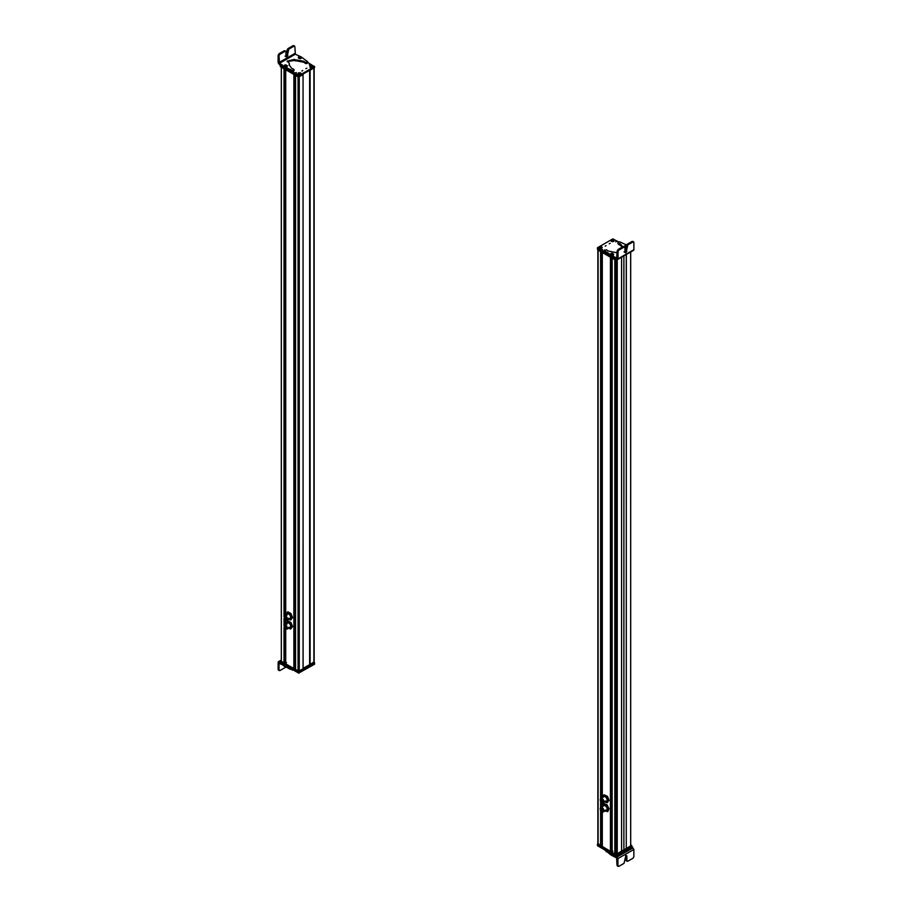 <?xml version="1.0" encoding="UTF-8"?>
<svg xmlns="http://www.w3.org/2000/svg" width="912" height="912" viewBox="0 0 912 912"><rect width="100%" height="100%" fill="white"/><g stroke="black" fill="none" stroke-linecap="round" stroke-linejoin="round"><path stroke-width="1.37" d="M598.101 843.6L600.769 845.732L600.769 810.62M597.85 249.728L600.598 251.518L600.598 798.775M602.262 844.865L600.985 844.375M602.296 846.61L610.618 851.42L610.618 257.309M602.296 797.704L602.296 252.499L610.436 257.207L610.436 851.42M612.1 850.565L610.812 850.064M612.1 258.164L612.146 852.401L614.813 853.94L615.554 853.393L615.554 260.159M612.146 852.401L612.146 258.187L614.813 259.726L614.813 853.94M616.478 853.347L617.242 853.94L621.562 851.443L621.562 257.309M621.562 851.375L626.27 848.662L626.27 254.585M626.327 254.551L626.27 848.662M626.327 848.696L630.659 846.097M602.422 811.908A2.531 1.459 -120 0 0 603.402 811.897A2.531 1.459 -120 0 0 602.604 807.975A2.531 1.459 -120 0 0 600.86 807.508A2.531 1.459 -120 0 0 600.358 808.34M600.871 807.861L602.547 808.18L603.094 811.703M602.251 808.351L602.957 811.805L601.418 811.395A2.234 1.288 -120 0 1 600.712 807.929A2.234 1.288 -120 0 1 602.251 808.351M602.159 808.682L602.707 811.395L601.51 811.064L600.962 808.351L602.159 808.682M602.456 806.584L603.949 803.597L607.016 804.783L608.988 808.693L607.894 811.418L605.705 811.201A3.808 2.2 60 0 1 605.123 810.905M604.417 810.472L605.705 811.201A3.808 2.2 60 0 0 607.791 810.437L607.483 811.657M603.539 803.837L606.605 805.022L608.578 808.933L607.791 810.437A3.808 2.2 60 0 0 607.928 808.91A3.808 2.2 60 0 0 607.346 807.12A3.808 2.2 60 0 0 604.827 804.566A3.808 2.2 60 0 0 602.752 805.342A3.808 2.2 60 0 0 602.581 806.504M605.568 810.095A2.531 1.459 -120 0 0 607.039 808.568A2.531 1.459 -120 0 0 604.975 805.672M602.422 802.936A2.531 1.459 -120 0 0 603.402 802.925A2.531 1.459 -120 0 0 603.892 801.363A2.531 1.459 -120 0 0 602.661 799.06A2.531 1.459 -120 0 0 600.86 798.536A2.531 1.459 -120 0 0 600.358 799.368M600.871 798.889L603.687 801.295L603.094 802.731M603.391 801.466L602.957 802.834L600.278 800.337A2.234 1.288 -120 0 1 600.712 798.958A2.234 1.288 -120 0 1 602.308 799.425A2.234 1.288 -120 0 1 603.391 801.466M603.049 801.34C602.536 803.027 601.715 802.742 600.609 800.462C601.133 798.764 601.943 799.06 603.049 801.34L602.707 802.423M600.609 800.462L600.962 799.379M602.387 800.987L601.475 801.488M607.483 796.324L603.961 794.774L607.483 796.324L609.034 800.326L607.061 802.777L605.123 801.933A3.808 2.2 60 0 0 605.272 802.024A3.808 2.2 60 0 0 607.597 801.808L607.061 802.777M607.061 796.564L608.612 800.565L607.597 801.808A3.808 2.2 60 0 0 607.597 798.707A3.808 2.2 60 0 0 605.272 795.811A3.808 2.2 60 0 0 602.946 796.016L603.961 794.774M602.501 797.578L602.946 796.016A3.808 2.2 60 0 0 602.581 797.362A3.808 2.2 60 0 0 602.581 797.533M605.272 800.987A2.531 1.459 -120 0 0 607.061 799.949A2.531 1.459 -120 0 0 605.272 796.849M631.868 846.29L633.863 849.482L633.863 856.733L632.962 858.283L627.775 861.236L626.875 860.723L626.875 855.889L625.894 855.319L624.025 863.379L618.838 866.343L617.937 865.819L617.937 858.568L611.462 855.285L611.462 854.248L608.669 852.139M604.348 849.653L611.462 855.285M632.974 847.932L617.025 857.029L611.462 854.248M610.379 853.119L610.972 853.438M616.592 857.793L617.036 865.294L617.948 865.819L617.036 865.294M617.025 857.029L617.914 858.58L633.863 849.482M618.838 866.343L617.937 865.819M625.005 854.806L625.894 855.319M627.775 861.236L626.875 860.723M625.985 855.365L625.985 860.198M612.853 851.204L611.359 851.66L612.1 850.942M611.724 854.533L612.488 855.376M616.546 856.311L616.546 855.285L631.742 846.119L631.754 847.499L615.942 856.322L597.554 845.743L597.554 844.706M614.677 854.555L597.554 844.717L597.554 845.401M616.546 855.285L615.942 856.322M630.694 844.82L631.628 846.393L615.794 855.194L597.736 844.774L597.85 843.68M631.628 845.367L615.794 854.51L597.736 843.737M616.056 847.305L615.554 848.206M612.1 761.224L612.1 762.341M612.1 760.232L610.812 759.491M610.812 788.481L612.1 789.222M612.032 772.772L612.032 771.643L612.032 772.772M612.032 777.731L612.032 776.602L612.032 777.731M612.1 788.219L612.009 787.033M611.006 759.251L612.1 759.194M602.262 782.496L602.262 781.413M601.122 753.517L602.262 753.483M602.262 783.511L600.985 782.77M600.985 753.791L602.262 754.52M602.171 770.868L602.262 772.054M602.171 765.909L602.262 767.095M602.171 755.455L602.262 756.641M610.162 243.287L609.262 243.812M618.621 241.908L612.796 238.898L597.554 247.699L606.07 252.955M597.554 247.699L597.554 249.079L615.896 259.669L617.071 259.339M605.18 246.172L606.081 245.647L605.18 246.172M613.696 241.372L611.302 241.372L611.302 239.993C613.639 239.56 614.437 240.027 613.696 241.372M601.84 246.833L601.84 248.224L599.458 248.224C598.705 246.867 599.503 246.411 601.84 246.833M616.592 241.19L615.6 241.76L616.797 241.475M601.521 249.888L602.718 249.603M610.493 254.505L610.744 253.878M617.116 251.074L618.017 251.598L618.906 250.048L624.07 247.072L623.181 246.559L618.017 249.523L617.116 251.074L616.672 258.062L610.025 254.687L610.573 256.272L617.116 259.361L618.017 258.837L617.116 259.361M633.008 250.23L633.897 249.706L633.886 242.467L632.985 241.954L633.886 242.467M626.738 245.077L619.658 241.805L618.518 241.988L618.222 243.002L618.085 242.421M622.816 246.764L620.377 243.937L618.222 243.002M617.584 252.886L608.076 251.005L606.469 249.763L604.394 250.583L604.713 249.922M608.92 254.608L608.954 253.604L604.394 250.583L604.394 251.621L610.025 255.725M608.954 253.604L610.025 254.687M613.514 254.106L612.818 254.938L613.514 254.106M624.663 246.525L624.811 245.818L625.963 247.186M604.713 250.96L604.394 251.621L604.713 250.96M618.222 244.04L622.474 246.958M613.388 256.169L613.388 257.195M618.017 251.598L618.017 258.837L633.886 249.717M606.48 252.168L606.48 253.205M624.971 247.597L624.07 247.072L624.971 247.597L624.971 252.419L625.951 252.989L627.821 244.918L632.985 241.954L632.096 241.429L626.92 244.405L626.031 245.955L626.031 250.789L625.051 252.464L624.082 251.906M624.971 252.419L625.951 252.989M625.495 245.282L626.92 245.75L625.495 245.282M626.213 245.214L626.031 245.818M613.48 254.915L613.548 254.049L612.499 255.349L610.652 254.847L610.721 253.969L610.652 254.847M612.305 254.14L611.895 253.228L612.305 254.14M612.522 253.935L611.678 253.433M612.26 253.354L612.214 253.981M600.244 248.839L601.133 248.326M615.794 259.601L615.794 260.296L597.736 249.877L597.736 249.181M631.628 251.495L615.794 260.296M599.822 247.517L599.526 246.97C601.133 246.514 601.977 246.799 602.034 247.836L601.738 248.178M602.034 247.836L599.572 246.935M599.264 247.22L601.772 248.087C600.142 248.554 599.309 248.269 599.264 247.22L599.264 247.22M599.549 248.281L599.184 247.266C599.241 248.36 600.13 248.668 601.852 248.189L601.829 248.224A1.55 0.889 -0 0 0 601.829 248.224L601.772 248.087M611.633 240.7L611.325 240.152C612.898 239.651 613.765 239.924 613.913 240.95L613.605 241.304M611.268 240.164L613.981 241.076A1.55 0.889 0 0 0 613.993 241.042L613.958 241.087M613.913 240.95L611.257 240.198M611.086 240.415L613.673 241.213C612.089 241.726 611.222 241.463 611.086 240.415L611.086 240.415M613.594 241.429L612.511 241.657M615.269 264.184L616.66 263.636M303.092 668.336L309.658 664.654L309.658 70.441L309.658 664.654M309.932 664.802L313.899 661.93M281.341 661.314L284.202 662.956L284.202 627.73M281.341 661.417L281.341 67.203L284.02 68.742L284.02 616.238M284.362 662.864L284.362 628.003L284.202 662.956M285.684 662.112L284.396 661.61M285.718 663.845L294.04 668.644L294.04 74.533M285.718 615.053L285.718 69.734L293.869 74.431L293.869 668.644M295.534 667.778L294.257 667.288M295.568 669.522L299.261 671.072L303.115 668.804L298.418 671.278L280.372 660.858L281.306 659.969M295.568 669.625L295.568 75.411L298.076 76.859L298.064 671.072M285.946 620.228A2.531 1.459 -120 0 0 286.927 620.206A2.531 1.459 -120 0 0 286.425 616.592A2.531 1.459 -120 0 0 284.396 615.817A2.531 1.459 -120 0 0 283.894 616.66M284.407 616.181L286.345 616.751L286.619 620.023M284.681 619.442L284.248 616.25L286.037 616.922A2.234 1.288 -120 0 1 286.482 620.126A2.234 1.288 -120 0 1 284.681 619.442M284.829 619.168L284.487 616.672L285.889 617.196L286.243 619.704L284.829 619.168M286.026 614.882L287.816 611.827L290.917 613.502L292.558 617.504L290.677 620.057L288.648 619.214A3.808 2.2 60 0 0 288.887 619.362A3.808 2.2 60 0 0 290.221 619.658A3.808 2.2 60 0 0 291.167 619.031L290.677 620.057M287.405 612.066L290.917 613.502M290.506 613.742L292.148 617.743L291.167 619.031A3.808 2.2 60 0 0 291.088 615.885A3.808 2.2 60 0 0 288.716 613.046A3.808 2.2 60 0 0 286.425 613.366A3.808 2.2 60 0 0 286.117 614.825M288.762 618.245A2.531 1.459 -120 0 0 290.358 618.131A2.531 1.459 -120 0 0 290.324 615.988A2.531 1.459 -120 0 0 288.283 613.924A2.531 1.459 -120 0 0 287.006 615.212M282.731 664.951L285.274 666.9L285.274 665.863L282.731 663.913L282.731 664.951L279.026 663.298L279.026 670.024L278.137 669.499L278.137 662.26L280.246 661.04M290.609 668.462L287.143 666.49L287.143 667.527L289.708 669.032L293.47 670.001M287.143 667.527L285.274 666.9M280.132 662.386L279.026 661.736L278.137 662.26M287.143 666.49L285.274 665.863M289.606 668.963L289.606 667.937M278.137 669.499L279.026 670.024M286.015 666.034L285.114 667.584L279.927 670.548M285.684 663.412L285.046 662.933M285.274 663.263L286.516 662.602M314.389 662.853L314.446 664.267L298.646 673.09L280.258 662.511L280.246 661.132L281.5 662.203M280.258 661.485L280.246 662.169M298.646 673.09L298.6 672.03L314.446 662.887M303.115 668.804L303.115 669.602L298.418 671.962L280.372 661.542L280.372 660.505M314.15 662.066L314.264 663.172L310.171 665.532L309.065 664.996L303.092 668.439M314.264 662.135L309.567 664.597M285.502 573.796L285.502 572.656M285.684 600.769L284.396 600.028M284.396 571.037L285.684 571.778M285.467 584.239L285.114 583.064M285.479 588.058L285.684 589.266M285.49 599.663L285.148 598.489M285.091 570.41L285.684 570.741M295.534 604.314L295.534 605.42M295.534 576.395L294.964 576.065M295.534 577.433L294.257 576.703M294.257 605.682L295.534 606.423M295.363 594.886L295.021 593.712M295.534 589.984L295.363 588.776M295.363 579.462L295.363 578.333L295.363 579.462M285.889 626.168L284.487 625.643L284.829 628.14L286.243 628.676L285.889 626.168L284.578 626.92M284.681 628.414L286.482 629.098L286.037 625.894L284.248 625.222L284.681 628.414M286.619 628.995A2.234 1.288 -120 0 0 286.778 628.927A2.234 1.288 -120 0 0 286.345 625.723A2.234 1.288 -120 0 0 284.544 625.051A2.234 1.288 -120 0 0 284.407 625.153M285.946 629.2L286.927 629.177L286.425 625.564L284.396 624.788L283.894 625.632M286.026 623.854L287.816 620.798L290.917 622.474L292.558 626.476L290.677 629.029L288.648 628.197A3.808 2.2 60 0 0 288.887 628.334A3.808 2.2 60 0 0 291.167 628.003L290.677 629.029M287.405 621.049L290.506 622.714L292.148 626.715L291.167 628.003A3.808 2.2 60 0 0 291.088 624.857A3.808 2.2 60 0 0 288.716 622.018A3.808 2.2 60 0 0 286.425 622.337A3.808 2.2 60 0 0 286.117 623.797M288.762 627.217A2.531 1.459 -120 0 0 290.358 627.103A2.531 1.459 -120 0 0 290.324 624.959A2.531 1.459 -120 0 0 288.283 622.896A2.531 1.459 -120 0 0 287.006 624.184M301.838 71.045L302.738 70.532M280.258 64.501L284.305 67.91L292.342 71.489L293.915 70.885L293.915 69.859L292.342 70.463L289.868 69.38L289.868 70.418M290.358 70.68L299.204 75.445L314.446 66.644L307.709 62.415M280.258 64.855L280.258 65.892L298.612 76.483L314.446 67.682L314.446 66.302M306.82 68.172L305.919 68.696L306.82 68.172M298.304 72.96C300.641 72.538 301.439 72.994 300.698 74.339L298.304 74.339L298.304 72.96M310.16 67.499C309.407 66.154 310.205 65.687 312.542 66.12L312.542 67.499L310.16 67.499M295.408 73.154L296.4 72.584L295.203 72.869M309.487 65.026L310.479 64.456L309.282 64.741M301.507 57.764L301.097 58.436M295.328 54.207L279.46 63.327L279.015 55.826L279.904 54.275L285.08 51.3L285.969 51.824L285.969 56.647L286.949 57.217L288.819 49.145L293.983 46.181L294.884 46.694L295.328 54.207L301.427 57.034L307.606 61.685L307.287 63.384L307.606 62.723L305.531 63.544L303.924 62.301L294.416 60.42L287.28 61.628M279.46 63.327L282.663 65.208L283.757 67.351M289.868 69.38L283.757 66.314M293.778 69.266L291.623 68.332L289.104 64.798L289.343 63.635L289.15 65.311M289.115 63.167L287.189 61.104L294.416 59.383L294.895 60.762M307.606 61.685L305.531 62.506L303.924 61.264L294.895 59.725M298.486 58.163L299.182 57.331L298.486 58.163M286.801 66.371L285.376 66.827M278.103 62.563L278.992 64.114L282.663 66.245L282.663 65.208M285.969 51.824L284.179 50.787L279.015 53.751L278.114 55.301L278.114 62.552M293.094 45.657L293.983 46.181L293.094 45.657L287.93 48.632L287.029 50.183L287.029 55.016L286.049 56.692L285.08 56.134M293.983 46.181L294.884 46.694M285.969 56.647L286.949 57.217M287.189 66.451L287.337 65.744L285.285 66.872L284.396 65.539L284.248 66.245M286.505 65.47L285.08 65.003L286.505 65.47M286.402 65.231L285.182 65.242L286.402 65.231M285.41 65.459L286.174 65.459M286.003 65.539L286.094 64.934M285.479 64.934L285.57 65.539M301.279 58.3L301.348 57.422L300.299 58.721L298.452 58.22L298.52 57.353L298.452 58.22M299.695 56.601L300.105 57.524L299.695 56.601M299.478 56.806L300.493 56.977L299.478 57.251M299.489 57.262L300.071 56.726M299.022 76.369L280.372 65.607M314.264 67.784L309.67 70.441L309.658 664.552M303.149 74.647L298.418 77.064L280.372 66.644L280.372 65.949M310.525 66.804L310.228 66.245C311.858 65.778 312.691 66.074 312.736 67.123L310.274 66.223M309.966 66.496L312.474 67.374C310.867 67.83 310.023 67.534 309.966 66.496M310.262 67.556L309.898 66.542C309.955 67.648 310.832 67.955 312.554 67.465L312.451 67.556A1.55 0.889 0 0 0 312.531 67.511L312.474 67.374M298.634 73.667L298.327 73.131C299.911 72.607 300.778 72.88 300.914 73.929L298.418 73.063M298.087 73.382L300.675 74.18C299.102 74.681 298.235 74.419 298.087 73.382M598.101 844.295L598.101 250.082M600.598 845.732L600.598 810.289M600.598 807.747L600.598 801.317M600.769 807.565L600.769 801.648M600.769 798.593L600.769 251.621M600.951 845.629L600.951 810.882M600.951 807.451L600.951 801.91M600.951 798.479L600.951 251.723M601.145 844.466L601.145 811.121M601.145 807.337L601.145 802.15M601.145 798.365L601.145 782.861M601.145 753.506L601.145 251.837M601.225 844.478L601.225 811.201M601.225 807.302L601.225 802.229M601.225 798.331L601.225 782.906M601.225 753.46L601.225 251.883M601.555 844.478L601.555 811.509M601.555 807.109L601.555 802.537M601.555 798.137L601.555 783.1M601.555 753.278L601.555 252.077M601.624 844.501L601.624 811.566M601.624 807.063L601.624 802.594M601.624 798.091L601.624 783.146M601.624 753.13L601.624 252.111M602.296 846.712L602.296 811.885M602.296 806.675L602.296 802.913M610.778 851.318L610.778 257.401M610.972 850.155L610.972 788.561M610.972 759.274L610.972 257.515M611.051 850.178L611.051 788.606M611.051 759.229L611.051 257.56M611.382 850.178L611.382 788.8M611.382 759.035L611.382 257.743M611.45 850.189L611.45 788.846M611.45 758.841L611.45 257.788M615.019 853.928L615.019 259.852M616.501 853.393L616.501 260.228M617.036 853.928L617.036 259.92M617.242 853.94L617.242 259.806M623.888 850.041L623.888 255.964M630.659 846.199L630.659 252.054M613.377 855.923L613.377 854.897M609.957 854.407L609.957 853.37M608.851 853.279L608.851 852.241M606.206 851.728L606.206 850.725M616.387 855.194L616.387 854.51M615.794 855.194L615.794 854.51M610.812 759.365L611.61 758.909M600.985 753.597L601.726 753.175M615.896 258.655L615.896 259.669M616.501 258.997L616.501 259.669M611.53 255.554L611.53 256.591M618.416 243.094L618.416 244.12M618.906 250.048L618.017 249.523M632.096 241.429L632.985 241.954M626.92 244.405L627.821 244.918M626.031 245.955L626.92 246.479M626.031 250.789L626.92 251.302M624.07 247.072L623.181 246.559M616.387 259.715L616.387 260.296M612.488 241.657L611.017 240.46M310.103 664.802L310.103 70.646M313.899 662.614L313.899 68.468M284.02 662.956L284.02 627.353M284.02 625.21L284.02 618.382M284.202 624.948L284.202 618.758M284.202 615.976L284.202 68.856M284.362 624.811L284.362 619.031L284.362 624.811M287.531 614.004L284.396 615.817L284.362 68.947L284.362 615.839L284.396 68.97M284.692 661.781L284.692 628.425M284.692 624.617L284.692 619.453M284.692 615.646L284.692 600.187M284.692 570.536L284.692 69.13M284.761 661.793L284.761 628.505M284.761 624.572L284.761 619.533M284.761 615.6L284.761 600.233M284.761 570.49L284.761 69.175M285.091 661.793L285.091 628.801M285.091 624.389L285.091 619.829M285.091 615.418L285.091 600.427M285.091 571.436L285.091 69.369M285.171 661.816L285.171 628.858M285.171 624.344L285.171 619.886M285.171 615.372L285.171 600.472M285.171 570.445L285.171 69.415M285.718 663.947L285.718 629.143M285.718 624.025L285.718 620.171M294.223 668.542L294.223 74.636M294.553 667.459L294.553 605.853M294.553 576.259L294.553 74.83M294.622 667.47L294.622 605.899M294.622 576.213L294.622 74.875M294.964 667.47L294.964 606.081M294.964 577.102L294.964 75.058M295.032 667.493L295.032 606.127M295.032 576.11L295.032 75.103M299.261 671.072L299.261 76.927M303.058 668.872L303.058 74.738L303.092 668.827M283.769 666.022L283.769 664.985M292.33 670.183L292.33 669.454M299.239 673.079L299.239 672.053M299.022 671.962L299.022 671.278M298.418 671.962L298.418 671.278M310.171 665.532L310.171 664.837M309.989 665.532L309.989 664.837M284.396 570.695L285 570.353M294.257 576.418L294.918 576.042M298.612 75.445L298.612 76.483M299.204 75.445L299.204 76.483M294.884 53.432L279.015 62.552M278.114 55.301L279.015 55.826M285.262 67.192L285.262 68.229M287.212 67.841L287.212 68.879M292.342 70.463L292.342 71.489M293.482 70.281L293.482 71.307M295.796 59.918L295.796 60.956M305.383 62.392L305.383 63.43M306.546 62.586L306.546 63.623M279.904 54.275L279.015 53.751M285.08 51.3L284.179 50.787M287.918 55.529L287.029 55.016M287.918 50.696L287.029 50.183M287.93 48.632L288.819 49.145M298.418 76.369L298.418 77.064M597.85 843.942L597.85 249.934M600.985 845.572L600.985 810.928M600.985 807.428L600.985 801.956M600.985 798.456L600.985 251.746M602.262 846.667L602.262 811.874M602.262 806.698L602.262 802.902M602.262 797.726L602.262 252.487M610.812 851.272L610.812 257.423M615.577 848.206L615.577 264.343M616.478 848.194L616.478 260.239M630.694 846.142L630.694 252.031M604.006 805.695L600.86 807.508M606.537 810.084L603.402 811.897M601.008 809.491L601.783 809.035M601.213 809.856L602.536 809.092M602.262 811.019L603.071 810.551M601.202 808.773L601.806 808.42M601.658 810.665L602.957 809.913M601.726 809.685L602.604 809.183M604.006 796.723L600.86 798.536M606.537 801.112L603.402 802.925M601.453 800.143L602.182 799.721M602.376 801.523L603.014 801.158M601.213 800.702L601.966 800.269M601.863 801.648L602.581 801.226M601.726 800.713L602.604 800.212M601.943 801.078L602.809 800.576M617.299 865.876L618.199 866.4M627.137 861.293L626.248 860.78M611.371 855.274L612.169 855.433M597.428 845.572L597.428 844.535M631.754 846.222L631.754 845.538M597.611 844.603L597.611 843.908M597.428 247.87L597.428 248.896M617.743 259.418L633.635 250.287M617.971 242.66L617.971 243.698M604.291 250.344L604.291 251.381M632.723 241.372L633.623 241.885M624.709 247.015L623.819 246.491M626.316 245.032L624.652 246.046M610.538 254.22C611.074 252.92 612.112 252.92 613.651 254.22M597.611 249.113L597.611 249.694M602.216 247.597L599.469 246.97M611.017 240.437L611.405 241.429M309.624 664.597L309.624 70.463M314.15 662.272L314.15 68.332M281.306 661.36L281.306 67.18M284.396 662.819L284.396 628.049M287.531 622.976L284.396 624.788L284.396 619.077M285.684 663.89L285.684 629.132M285.684 624.047L285.684 620.16M285.684 615.076L285.684 69.711M294.257 668.485L294.257 74.659M295.534 669.579L295.534 75.388M290.062 618.393L286.927 620.206M284.578 617.948L285.889 617.196M285.239 619.043L286.003 618.61M285.034 618.678L286.357 617.914M285.889 619.328L286.607 618.917M284.578 617.242L285.399 616.774M285.467 618.37L286.334 617.869M278.399 661.679L280.269 660.607M278.399 670.081L279.289 670.605M314.572 664.096L314.572 663.058M280.132 662.34L280.132 661.303M280.246 661.371L280.246 660.687M314.389 662.99L314.389 662.306M303.149 669.556L303.149 668.861M285.467 627.342L286.334 626.84M284.578 626.213L285.399 625.746M285.889 628.3L286.607 627.889M285.034 627.65L286.357 626.886M285.239 628.015L286.003 627.581M290.062 627.365L286.927 629.177M280.132 64.775L280.132 65.71M314.572 66.473L314.572 67.511M294.029 69.608L294.029 70.646M289.366 63.521L289.366 64.547M307.709 61.925L307.709 62.951M293.721 45.6L294.622 46.113M285.707 51.243L284.818 50.719M284.236 65.767C284.533 64.638 285.57 64.638 287.348 65.767M301.462 57.593C299.489 56.35 298.452 56.35 298.349 57.593M280.246 65.881L280.246 66.473M312.919 66.884L310.171 66.257M298.019 73.405L298.406 74.408M301.074 73.724L298.27 73.131"/></g></svg>

